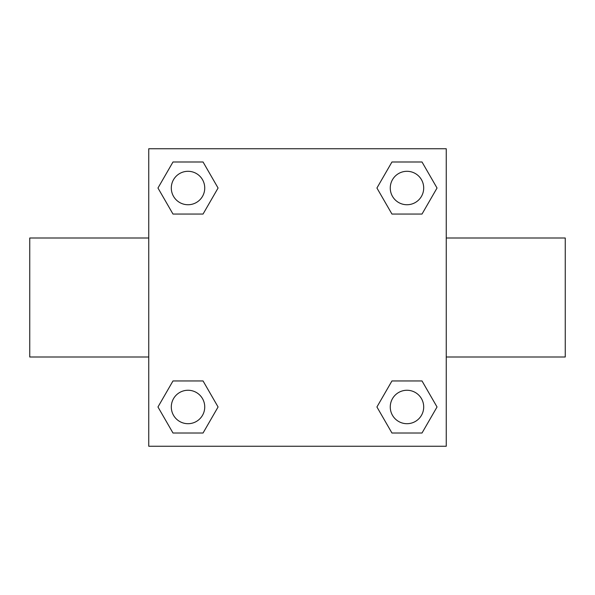<?xml version="1.0" encoding="UTF-8"?>
<svg xmlns="http://www.w3.org/2000/svg" width="595" height="595" viewBox="0 0 595 595"><rect width="100%" height="100%" fill="white"/><g stroke="black" fill="none" stroke-linecap="round" stroke-linejoin="round"><path stroke-width="0.89" d="M203.051 214.051L172.989 214.051L157.965 188.02L172.989 161.989L203.051 161.989L218.075 188.02L203.051 214.051L172.989 214.051L192.817 214.051M192.817 380.949L203.051 380.949L218.075 406.98L203.051 433.011L172.989 433.011L157.965 406.98L172.989 380.949L203.051 380.949M402.183 214.051L391.949 214.051L376.925 188.02L391.949 161.989L422.011 161.989L437.035 188.02L422.011 214.051L391.949 214.051M391.949 380.949L422.011 380.949L437.035 406.98L422.011 433.011L391.949 433.011L376.925 406.98L391.949 380.949L422.011 380.949L402.183 380.949M446.25 357L565.25 357L565.25 238L446.25 238M148.75 238L29.75 238L29.75 357L148.75 357M148.75 148.75L446.25 148.75L446.25 446.25L148.75 446.25L148.75 148.75M422.011 433.011L391.949 433.011L422.011 433.011M423.7 406.98A16.72 16.72 0 0 0 398.62 392.499A16.72 16.72 0 0 0 398.62 421.461A16.72 16.72 0 0 0 423.7 406.98M203.051 433.011L172.989 433.011L203.051 433.011M204.739 406.98A16.72 16.72 0 0 0 179.66 392.499A16.72 16.72 0 0 0 179.66 421.461A16.72 16.72 0 0 0 204.739 406.98M391.949 161.989L422.011 161.989L391.949 161.989M423.7 188.02A16.72 16.72 0 0 0 398.62 173.539A16.72 16.72 0 0 0 398.62 202.501A16.72 16.72 0 0 0 423.7 188.02M172.989 161.989L203.051 161.989L172.989 161.989M204.739 188.02A16.72 16.72 0 0 0 179.66 173.539A16.72 16.72 0 0 0 179.66 202.501A16.72 16.72 0 0 0 204.739 188.02"/></g></svg>
